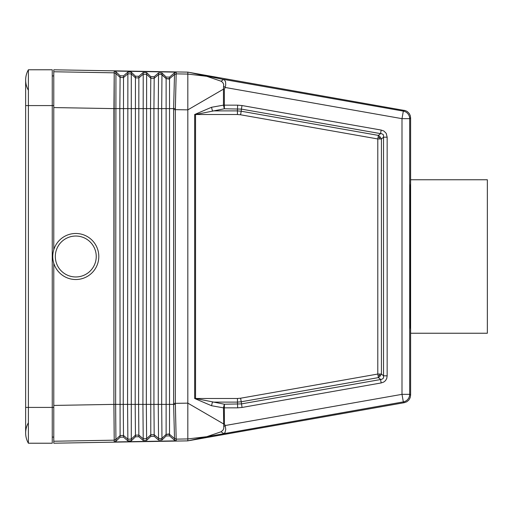 <?xml version="1.0" encoding="UTF-8"?>
<svg xmlns="http://www.w3.org/2000/svg" width="513" height="513" viewBox="0 0 513 513"><rect width="100%" height="100%" fill="white"/><g stroke="black" fill="none" stroke-linecap="round" stroke-linejoin="round"><path stroke-width="0.77" d="M176.215 72.083L175.337 109.647L187.822 109.865L187.822 74.071L206.745 76.302L221.077 81.214L223.674 79.412L403.333 111.103A7.676 7.676 50 0 1 409.675 118.657L409.675 394.343L410.612 395.125L410.612 117.875L410.259 115.566L409.227 113.469L407.341 111.584L405.565 110.661L187.822 72.134L53.788 69.794L53.788 249.716M410.612 328.891C409.804 332.386 409.804 180.614 410.612 184.109M221.077 81.214L222.636 82.362L223.662 84.254L223.463 89.147L187.822 109.865L187.822 403.135L223.463 423.853L224.361 423.853L224.361 404.225L223.463 407.841L237.654 407.841L237.468 402.109L241.232 401.775L240.61 398.216L377.799 374.041L378.427 377.606L380.184 376.042L381.415 374.041L377.799 374.041L377.799 138.959L381.415 138.959L380.184 136.965L378.427 135.4L377.799 138.959L240.578 114.784L241.206 111.225L237.436 110.891L237.436 114.514L195.543 114.514L224.361 108.775L224.361 105.159L223.463 105.159L224.361 108.775L241.392 109.102L241.206 111.225L378.427 135.4L380.543 133.624L381.601 133.649L383.403 134.759L383.538 137.183L387.155 137.183L386.225 133.38L383.91 131.039L381.172 130.058L380.543 133.624L241.392 109.102L242.014 105.543L237.622 105.159L237.436 110.891L212.42 110.891L211.529 107.275L223.463 105.159L237.622 105.159M410.612 395.125L410.15 397.755L408.816 400.063L406.777 401.775L404.27 402.686L189.464 440.577L206.745 436.698L187.822 440.866L53.788 443.206L53.788 263.284M115.938 441.315L115.63 404.385L113.937 404.391L114.226 440.18L115.938 439.487L120.106 435.563L120.106 437.211L115.938 441.251L114.226 441.962L176.215 440.853L174.516 440.231L169.527 435.883L166.122 435.973L161.961 440.007L158.549 440.096L154.189 436.294L150.784 436.39L146.622 440.417L143.21 440.513L138.85 436.71L135.445 436.8L131.283 440.834L127.872 440.923L123.511 437.121L120.106 437.211M28.395 422.763A20.462 20.462 0 0 0 28.395 443.226L52.249 443.226L52.249 105.582L53.788 105.582L53.788 75.911L52.249 75.911M52.249 437.089L53.788 437.089L53.788 407.418L28.395 407.418L28.395 69.774A20.462 20.462 0 0 0 25.65 80.002A20.462 20.462 0 0 1 28.395 69.774L52.249 69.774L52.249 105.582L25.65 105.582L25.65 80.002A20.462 20.462 0 0 0 28.395 90.237M221.077 431.786L223.674 433.588L224.963 432.715L225.771 429.343L225.162 425.534L223.771 426.592L223.777 428.355L223.033 430.093L221.077 431.786L206.745 436.698L187.822 438.929L187.822 440.866M223.771 426.592L223.463 407.841L224.361 407.841M176.215 440.917L175.337 403.353L187.822 403.135L187.822 438.73M387.155 137.183L387.155 375.824L383.538 375.824L383.48 378.1L381.794 379.325L241.418 403.898L224.361 404.225L195.543 398.486L195.543 114.514L194.645 114.514L211.529 107.275M175.318 404.462L173.606 404.385L173.618 403.353L175.337 403.353L175.337 109.647L173.618 109.647L173.606 108.615L161.678 108.615L161.961 74.693L166.122 78.611L166.122 77.027L161.961 72.993L158.549 72.904L154.189 76.706L150.784 76.61L146.622 72.583L143.21 72.487L138.85 76.29L135.445 76.2L131.283 72.166L127.872 72.076L123.511 75.879L120.106 75.789L115.938 71.749L114.226 71.038L113.937 108.609L119.83 108.615L120.106 435.563L123.511 435.473L127.872 439.179L131.283 439.09L135.445 435.171L135.445 436.8M114.226 442.033L113.899 404.391L114.213 72.82L53.788 71.762M115.938 71.749L115.63 404.385L123.242 404.385L123.511 437.121M175.318 108.538L173.606 108.615L174.51 74.481L176.209 73.872L174.516 74.468L169.527 78.701L166.122 78.611L169.014 79.04L169.527 78.701L169.527 434.299L174.516 438.532L173.606 404.385L161.678 404.385L161.961 438.307L166.122 434.389L166.122 435.973M114.213 72.82L115.938 73.513L120.106 77.437L119.83 108.615L153.938 108.615L153.938 404.385L158.267 404.385L158.267 108.615L153.938 108.615L154.189 78.309L158.549 74.603L161.191 74.193L166.122 78.611L166.122 434.389L169.527 434.299L169.014 433.96L166.122 434.389L161.961 438.307L161.961 440.007M154.189 76.706L154.189 78.309L150.784 78.22L150.527 108.615L150.784 434.78L154.189 434.691L153.938 404.385L146.333 404.385L146.622 438.698L150.784 434.78L150.784 436.39M138.85 436.71L138.85 435.082L135.445 435.171L135.182 404.385L127.57 404.385L127.872 73.821L131.283 73.91L135.445 77.829L135.182 404.385L138.593 404.385L138.85 435.082L143.21 438.788L142.922 404.385L138.593 404.385L138.85 77.918L143.21 74.212L142.922 404.385L146.333 404.385L146.622 74.302L150.784 78.22L150.784 76.61M127.872 440.923L127.57 404.385L123.242 404.385L123.511 75.879M143.21 440.513L143.21 438.788L146.622 438.698L146.622 440.417M154.189 436.294L154.189 434.691L158.549 438.397L161.191 438.807L161.961 438.307L161.191 438.807M158.549 440.096L158.267 404.385L161.678 404.385L161.678 108.615L158.267 108.615L158.549 72.904M187.822 438.929L176.209 439.128L174.516 438.532L174.516 440.295M187.822 74.27L187.822 72.134M114.226 71.038L176.215 72.147L174.516 72.769L169.527 77.117L166.122 77.027M138.85 76.29L138.85 77.918L135.445 77.829L135.445 76.2M143.21 72.487L143.21 74.212L146.622 74.302L146.622 72.583M207.156 76.36L189.464 72.423L224.296 79.643L225.585 81.836L225.701 85.049L225.162 87.466L223.771 86.408M223.463 407.841L211.529 405.725L212.42 402.109L237.468 402.109L237.468 398.486L194.645 398.486L194.645 114.514M224.361 107.114L223.912 105.159M224.04 106.492L223.873 107.121M378.139 375.971L379.415 375.401L380.184 376.042M223.463 105.159L223.463 89.147L224.361 89.147L224.361 105.159M223.873 405.879L223.912 407.841M242.046 407.457L241.232 401.775L378.427 377.606L380.543 379.383L381.172 382.948L242.046 407.457L237.654 407.841M224.04 406.508L224.361 405.886M379.755 138.959L379.415 137.606L380.184 136.965M379.415 375.401L379.755 374.041M379.415 137.606L378.139 137.035M25.65 407.418L25.65 432.998A20.462 20.462 0 0 0 28.395 443.226L28.395 407.418L25.65 407.418L25.65 105.582M75.783 236.038A20.462 20.462 0 0 0 55.321 256.5A20.462 20.462 0 0 0 75.783 276.962A20.462 20.462 0 0 0 96.245 256.5A20.462 20.462 0 0 0 75.783 236.038M75.783 233.479A23.021 23.021 0 0 0 52.762 256.5A23.021 23.021 0 0 0 75.783 279.521A23.021 23.021 0 0 0 98.804 256.5A23.021 23.021 0 0 0 75.783 233.479M410.612 179.762L487.35 179.762L487.35 333.238L410.612 333.238M224.361 89.147L225.162 87.466L402 118.657L409.675 118.657L410.612 117.875M207.156 436.64L403.333 401.897L404.27 402.686M381.172 130.058L242.014 105.543M387.155 375.824L386.783 378.344L385.571 380.569L383.807 382.025L381.172 382.948M404.27 110.314L403.333 111.103L402 118.657L402 394.343L225.162 425.534L224.361 423.853M211.529 405.725L194.645 398.486M114.213 440.18L53.788 441.238M383.538 375.824L383.538 137.183L381.415 138.959L381.415 374.041L383.538 375.824M237.468 398.486L240.61 398.216M240.578 114.784L237.436 114.514M113.899 404.391L113.899 108.609M131.283 72.166L131.283 440.834M173.618 403.353L173.618 109.647M169.527 434.299L169.527 435.883M176.209 439.128L174.51 438.519M176.209 73.872L187.822 74.071M174.516 72.705L174.516 74.468M127.872 72.076L127.872 73.821L123.511 77.527L120.106 77.437L120.106 75.789M161.191 74.193L161.961 74.693L161.961 72.993M169.527 78.701L169.527 77.117M151.085 78.463L149.142 76.681M113.899 108.615L53.788 107.57M113.899 404.385L53.788 405.43M402 394.343L403.333 401.897A7.676 7.676 130 0 0 409.675 394.343L402 394.343M151.085 434.537L149.142 436.319"/></g></svg>
